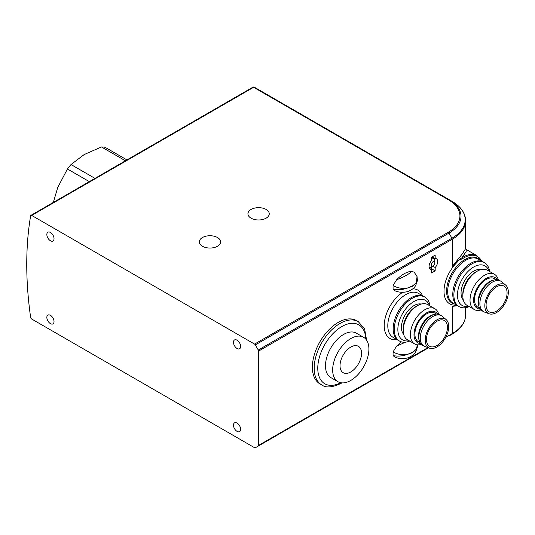 <?xml version="1.0" encoding="UTF-8"?>
<svg xmlns="http://www.w3.org/2000/svg" width="535" height="535" viewBox="0 0 535 535"><rect width="100%" height="100%" fill="white"/><g stroke="black" fill="none" stroke-linecap="round" stroke-linejoin="round"><path stroke-width="0.8" d="M53.326 202.417L57.753 187.424L67.437 168.993L89.325 181.632M94.976 178.376L71.021 164.546L84.176 154.555L101.469 146.958L125.424 160.788M126.935 159.918L105.054 147.279A48.217 27.84 -60 0 0 101.469 146.958M67.437 168.993A48.217 27.84 -60 0 1 71.021 164.546M50.437 323.635A5.076 2.929 60 0 1 47.12 319.161A5.076 2.929 60 0 1 47.903 315.095A5.076 2.929 60 0 1 50.437 315.349A5.076 2.929 60 0 1 53.754 319.823A5.076 2.929 60 0 1 52.972 323.889A5.076 2.929 60 0 1 50.437 323.635M237.065 431.384A5.076 2.929 60 0 1 233.748 426.91A5.076 2.929 60 0 1 234.524 422.844A5.076 2.929 60 0 1 237.065 423.098A5.076 2.929 60 0 1 240.375 427.565A5.076 2.929 60 0 1 239.6 431.638A5.076 2.929 60 0 1 237.065 431.384M50.437 232.464A5.076 2.929 -120 0 0 47.903 232.217A5.076 2.929 -120 0 0 47.12 236.283A5.076 2.929 -120 0 0 50.437 240.75A5.076 2.929 -120 0 0 52.972 241.004A5.076 2.929 -120 0 0 53.754 236.938A5.076 2.929 -120 0 0 50.437 232.464M237.065 340.213A5.076 2.929 -120 0 0 234.524 339.959A5.076 2.929 -120 0 0 233.748 344.025A5.076 2.929 -120 0 0 237.065 348.499A5.076 2.929 -120 0 0 239.6 348.753A5.076 2.929 -120 0 0 240.375 344.687A5.076 2.929 -120 0 0 237.065 340.213M456.883 262.518L452.256 266.483L458.569 260.084L461.845 257.83A27.659 15.97 -60 0 1 463.116 257.054A27.659 15.97 -60 0 1 476.946 255.683L466.152 249.45L466.159 251.584L461.845 257.83A1.525 0.823 56.9 0 1 462.628 258.626L458.548 260.324L456.883 262.518A27.659 15.97 120 0 0 444.003 290.873A27.659 15.97 120 0 0 456.375 305.05M484.503 262.685L483.426 262.063A25.379 14.652 120 0 0 470.74 263.32A25.379 14.652 120 0 0 454.161 285.683A25.379 14.652 120 0 0 458.047 306.02L452.931 303.064A25.379 14.652 120 0 1 449.046 282.727A25.379 14.652 120 0 1 465.624 260.364A25.379 14.652 120 0 1 478.31 259.107L483.426 262.063A25.379 14.652 120 0 0 470.74 263.32A25.379 14.652 120 0 0 454.161 285.683A25.379 14.652 120 0 0 458.047 306.02L459.124 306.635A25.379 14.652 -60 0 1 455.238 286.305A25.379 14.652 -60 0 1 471.816 263.942A25.379 14.652 -60 0 1 484.503 262.685A25.379 14.652 -60 0 1 489.579 271.472M217.504 237.54A10.66 6.152 0 0 0 205.888 236.209A10.66 6.152 0 0 0 199.308 241.894A10.66 6.152 0 0 0 202.431 246.247A10.66 6.152 0 0 0 214.047 247.578A10.66 6.152 0 0 0 220.627 241.894A10.66 6.152 0 0 0 217.504 237.54M266.136 209.466A10.66 6.152 0 0 0 254.52 208.128A10.66 6.152 0 0 0 247.939 213.819A10.66 6.152 0 0 0 251.062 218.166A10.66 6.152 0 0 0 262.672 219.504A10.66 6.152 0 0 0 269.252 213.819A10.66 6.152 0 0 0 266.136 209.466M431.223 266.945L433.016 265.908A2.535 1.465 120 0 0 434.815 262.799A2.535 1.465 120 0 0 433.016 261.762A2.535 1.465 120 0 0 431.223 264.872A2.535 1.465 120 0 0 433.016 265.908L431.223 266.945A5.076 2.929 -60 0 1 429.137 267.38M350.786 371.939A15.227 8.794 120 0 0 360.737 358.524A15.227 8.794 120 0 0 358.403 346.319A15.227 8.794 120 0 0 350.786 347.075A15.227 8.794 120 0 0 340.842 360.496A15.227 8.794 120 0 0 343.176 372.694A15.227 8.794 120 0 0 350.786 371.939M350.786 338.581A25.633 14.799 120 0 0 334.041 361.165A25.633 14.799 120 0 0 337.973 381.709A25.633 14.799 120 0 0 350.786 380.438A25.633 14.799 120 0 0 367.532 357.848A25.633 14.799 120 0 0 363.599 337.311A25.633 14.799 120 0 0 350.786 338.581M363.599 337.311L356.424 333.165A25.633 14.799 120 0 0 343.61 334.435A25.633 14.799 120 0 0 326.865 357.026A25.633 14.799 120 0 0 330.79 377.563L337.973 381.709M338.227 322.418A36.547 21.099 120 0 0 314.353 354.625A36.547 21.099 120 0 0 319.957 383.903L321.749 384.939A36.547 21.099 -60 0 1 316.145 355.655A36.547 21.099 -60 0 1 340.019 323.454A36.547 21.099 -60 0 1 358.289 321.642L356.497 320.605A36.547 21.099 120 0 0 338.227 322.418M424.89 297.099L423.814 296.477A25.379 14.652 120 0 0 411.127 297.734A25.379 14.652 120 0 0 394.549 320.097A25.379 14.652 120 0 0 398.435 340.434L393.051 337.324A25.379 14.652 120 0 1 389.166 316.987A25.379 14.652 120 0 1 405.744 294.624A25.379 14.652 120 0 1 418.43 293.367L423.814 296.477A25.379 14.652 120 0 0 411.127 297.734A25.379 14.652 120 0 0 394.549 320.097A25.379 14.652 120 0 0 398.435 340.434L399.511 341.056A25.379 14.652 -60 0 1 395.626 320.719A25.379 14.652 -60 0 1 412.204 298.356A25.379 14.652 -60 0 1 424.89 297.099A25.379 14.652 -60 0 1 429.966 305.893M258.278 350.024L451.941 238.215A1.525 0.876 60 0 1 452.256 239.279A45.682 26.375 180 0 0 465.637 220.627L465.637 248.635L462.173 254.078L452.256 266.483L452.256 239.279L258.599 351.087A1.525 0.876 -120 0 0 258.278 350.024L255.322 344.901A1.525 0.876 -120 0 0 254.56 344.099L448.223 232.29A39.971 23.079 0 0 0 448.223 199.655L253.617 87.299L31.685 215.424A1.525 0.876 -120 0 0 30.93 215.351A1.525 0.876 -120 0 0 30.629 215.839A355.287 205.126 60 0 0 30.629 317.389A1.525 0.876 -120 0 0 31.685 319.027L254.56 447.701A1.525 0.876 -120 0 0 255.322 447.782L258.278 446.07A1.525 0.876 -120 0 0 258.599 445.374L427.94 347.603M258.599 351.087L258.599 445.374M31.685 215.424L254.56 344.099M431.584 260.558L431.584 257.208L435.169 255.135L435.169 258.485A6.092 3.518 -60 0 1 436.426 258.766A6.092 3.518 -60 0 1 435.169 267.527L435.169 270.884L431.584 272.95L431.584 269.6A6.092 3.518 -60 0 1 430.334 269.319A6.092 3.518 -60 0 1 431.584 260.558M457.626 305.752L452.256 306.354L455.82 305.411M432.267 256.807L435.169 258.485M432.695 266.096L435.169 267.527M433.704 257.636A6.092 3.518 -60 0 1 434.019 258.586M431.584 266.738L431.584 268.811L435.169 270.884M431.584 268.811L430.896 269.205M429.465 268.376L431.584 269.6M431.584 258.472A5.076 2.929 -60 0 1 433.765 258.405L432.327 257.576A5.076 2.929 120 0 0 431.584 257.348M433.765 258.405A5.076 2.929 -60 0 1 434.815 260.726L434.815 262.799M448.223 232.29A1.525 0.876 60 0 1 448.985 233.093L451.941 238.215A45.234 26.115 0 0 0 451.941 201.287L448.985 199.575A41.048 23.7 180 0 1 448.985 233.093L255.322 344.901M445.749 337.317L452.256 333.566A45.682 26.375 0 0 0 465.637 314.914C465.39 322.572 460.822 329.018 451.941 334.261L448.985 335.973A41.048 23.7 0 0 0 448.985 335.967A41.048 23.7 0 0 0 449.032 335.94M457.111 305.391L452.256 306.354L452.256 333.566A1.525 0.876 -120 0 1 451.941 334.261L448.985 335.973A1.525 0.876 60 0 1 448.979 335.973M30.93 215.351L252.854 87.218A1.525 0.876 60 0 1 253.617 87.299A1.525 0.876 -60 0 1 254.372 87.218L448.985 199.575A1.525 0.876 -60 0 0 448.223 199.655M255.322 447.782L428.488 347.803L255.322 447.782M393.064 351.923C397.445 354.337 402.079 355.227 406.968 354.585L412.559 352.645L416.284 349.208L412.559 352.231L406.968 354.585C402.079 356.17 397.445 356.497 393.064 355.574L393.064 351.923L396.589 346.125L405.57 342.159M417.46 344.821L417.4 346.974L416.284 349.208L417.427 344.814M401.404 341.858L396.589 346.125M417.407 346.968C415.106 354.491 414.016 354.672 408.64 357.607C403.838 359.152 399.204 358.965 394.743 357.039L393.064 355.574M393.064 285.57C397.445 287.984 402.079 288.873 406.968 288.238L412.559 286.292L416.284 282.854L412.559 285.877L406.968 288.238C402.079 289.816 397.445 290.144 393.064 289.221L393.064 285.57L396.589 279.772C404.788 276.649 409.696 273.82 411.308 271.272C406.399 271.927 401.497 274.763 396.589 279.772M416.284 282.854L417.046 276.548L417.4 280.621L416.284 282.854M411.308 271.272L414.164 272.168L417.046 276.548M417.407 280.614C415.106 288.138 414.016 288.318 408.64 291.254C403.838 292.799 399.204 292.612 394.743 290.686L393.064 289.221M488.99 271.138A22.838 13.188 120 0 0 473.609 267.045A22.838 13.188 120 0 0 457.652 292.036A22.838 13.188 120 0 0 468.693 306.301M469.275 306.635A25.379 14.652 -60 0 1 459.124 306.635M496.58 311.082A14.846 8.573 120 0 0 506.277 297.995A14.846 8.573 120 0 0 504.003 286.098A14.846 8.573 120 0 0 496.58 286.834A14.846 8.573 120 0 0 486.883 299.921A14.846 8.573 120 0 0 489.157 311.818A14.846 8.573 120 0 0 496.58 311.082M480.784 269.647A17.762 10.259 120 0 0 473.609 271.191A17.762 10.259 120 0 0 462.474 285.409A17.762 10.259 120 0 0 463.297 299.934M498.326 279.932A20.303 11.723 120 0 0 494.527 274.328L487.352 270.188A20.303 11.723 120 0 0 477.2 271.191L475.408 272.228A17.762 10.259 120 0 0 475.401 272.228A17.762 10.259 120 0 0 462.842 293.983L462.842 296.056A20.303 11.723 120 0 0 467.048 305.351L474.224 309.498A20.303 11.723 120 0 0 480.972 309.979M475.401 272.228L477.2 271.191A20.303 11.723 120 0 0 462.842 296.056M494.527 274.328A20.303 11.723 120 0 0 484.376 275.338A20.303 11.723 120 0 0 471.114 293.227A20.303 11.723 120 0 0 474.224 309.498M497.242 279.711A17.762 10.259 120 0 0 486.168 278.447A17.762 10.259 120 0 0 473.99 296.457A17.762 10.259 120 0 0 480.243 309.156M496.146 279.658L494.42 278.661A16.498 9.523 120 0 0 486.168 279.477A16.498 9.523 120 0 0 475.394 294.016A16.498 9.523 120 0 0 477.922 307.237L479.654 308.234M505.702 285.135L501.883 281.912A17.508 10.111 120 0 0 501.027 281.31L499.59 280.48A17.508 10.111 120 0 0 494.434 279.885L493.143 280.179A16.498 9.523 120 0 0 489.759 281.55A16.498 9.523 120 0 0 478.598 305.378L478.986 306.635A17.508 10.111 120 0 0 482.082 310.808L483.52 311.637A17.508 10.111 120 0 0 484.469 312.079L489.171 313.771A16.625 9.597 120 0 0 496.58 312.527A16.625 9.597 120 0 0 507.193 298.664A16.625 9.597 120 0 0 505.702 285.135A16.625 9.597 120 0 0 496.58 285.389A16.625 9.597 120 0 0 485.499 300.81A16.625 9.597 120 0 0 489.171 313.771M494.434 279.885A17.508 10.111 120 0 0 490.836 281.343A17.508 10.111 120 0 0 478.986 306.635M501.027 281.31A17.508 10.111 120 0 0 492.274 282.172A17.508 10.111 120 0 0 480.831 297.607A17.508 10.111 120 0 0 483.52 311.637M429.378 305.552A22.838 13.188 120 0 0 413.996 301.466A22.838 13.188 120 0 0 398.04 326.45A22.838 13.188 120 0 0 409.081 340.715M409.663 341.056A25.379 14.652 -60 0 1 399.511 341.056M436.968 345.496A14.846 8.573 120 0 0 446.665 332.416A14.846 8.573 120 0 0 444.391 320.518A14.846 8.573 120 0 0 436.968 321.254A14.846 8.573 120 0 0 427.271 334.335A14.846 8.573 120 0 0 429.545 346.232A14.846 8.573 120 0 0 436.968 345.496M421.172 304.067A17.762 10.259 120 0 0 413.996 305.612A17.762 10.259 120 0 0 402.862 319.823A17.762 10.259 120 0 0 403.684 334.348M438.713 314.353A20.303 11.723 120 0 0 434.915 308.748L427.739 304.602A20.303 11.723 120 0 0 417.588 305.612L415.789 306.642A17.762 10.259 120 0 0 403.229 328.403L403.229 330.476A20.303 11.723 120 0 0 407.436 339.765L414.612 343.911A20.303 11.723 120 0 0 421.359 344.4M415.789 306.642L417.588 305.612A20.303 11.723 120 0 0 403.229 330.476M434.915 308.748A20.303 11.723 120 0 0 424.763 309.752A20.303 11.723 120 0 0 411.502 327.641A20.303 11.723 120 0 0 414.612 343.911M437.63 314.125A17.762 10.259 120 0 0 426.555 312.861A17.762 10.259 120 0 0 414.378 330.871A17.762 10.259 120 0 0 420.63 343.577M436.533 314.078L434.808 313.082A16.498 9.523 120 0 0 426.555 313.898A16.498 9.523 120 0 0 415.782 328.436A16.498 9.523 120 0 0 418.31 341.651L420.042 342.647M446.09 319.549L442.271 316.325A17.508 10.111 120 0 0 441.415 315.724L439.977 314.894A17.508 10.111 120 0 0 434.821 314.306L433.531 314.593A16.498 9.523 120 0 0 430.147 315.971A16.498 9.523 120 0 0 418.985 339.792L419.373 341.049A17.508 10.111 120 0 0 422.469 345.222L423.907 346.051A17.508 10.111 120 0 0 424.857 346.493L429.558 348.191A16.625 9.597 120 0 0 436.968 346.947A16.625 9.597 120 0 0 447.581 333.084A16.625 9.597 120 0 0 446.09 319.549A16.625 9.597 120 0 0 436.968 319.803A16.625 9.597 120 0 0 425.887 335.231A16.625 9.597 120 0 0 429.558 348.191M434.821 314.306A17.508 10.111 120 0 0 431.223 315.764A17.508 10.111 120 0 0 419.373 341.049M441.415 315.724A17.508 10.111 120 0 0 432.661 316.593A17.508 10.111 120 0 0 421.219 332.021A17.508 10.111 120 0 0 423.907 346.051M412.793 288.826A27.914 16.117 -60 0 1 422.449 295.695M365.833 339.157A34.006 19.634 120 0 0 341.811 326.564A34.006 19.634 120 0 0 317.777 367.552A34.006 19.634 120 0 0 340.681 382.719M454.563 304A25.82 14.906 -60 0 1 447.414 284.493A25.82 14.906 -60 0 1 464.861 259.562A25.82 14.906 -60 0 1 479.942 260.05M481.48 260.94A27.218 15.716 120 0 0 463.878 257.857A27.218 15.716 120 0 0 462.628 258.626M397.077 339.645A27.914 16.117 -60 0 1 384.418 322.284A27.914 16.117 -60 0 1 402.674 292.304M451.941 201.287L451.941 201.287C460.822 206.523 465.39 212.977 465.637 220.627M451.941 334.261L448.985 335.967M254.372 87.218L254.372 87.218A1.525 1.525 0 0 0 252.854 87.218M321.749 384.939C326.016 388.062 332.529 387.5 341.29 383.254L341.925 382.879M481.587 261L476.946 255.683M465.637 307.685L465.637 314.914M466.145 249.45L465.637 248.635M366.595 340.146L364.623 328.971L358.289 321.642"/></g></svg>
